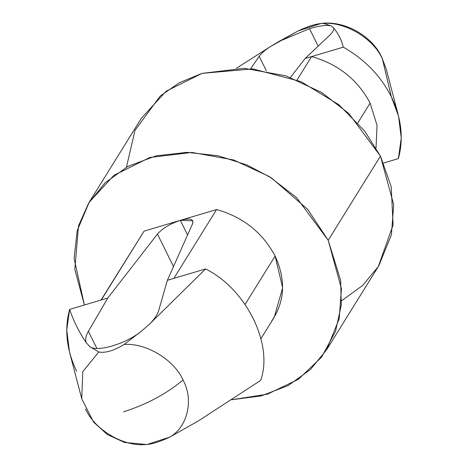 <?xml version="1.0" encoding="UTF-8"?>
<svg xmlns="http://www.w3.org/2000/svg" width="468" height="468" viewBox="0 0 468 468"><rect width="100%" height="100%" fill="white"/><g stroke="black" fill="none" stroke-linecap="round" stroke-linejoin="round"><path stroke-width="0.7" d="M333.661 27.969C334.17 29.776 332.795 32.239 329.525 35.363L305.124 58.506L290.447 77.407L305.124 58.506L343.307 47.145C364.748 59.383 380.759 75.927 391.342 96.782L398.543 116.199L401.251 137.961L398.391 158.605C403.796 138.388 401.445 117.778 391.342 96.782L382.409 58.974L386.27 69.258L382.409 58.974L391.342 96.782C380.759 75.927 364.748 59.383 343.307 47.145C341.611 40.084 338.393 33.696 333.661 27.969L331.18 25.927C326.968 24.763 319.743 25.676 309.506 28.659L318.152 46.151L309.506 28.659L278.94 41.465L269.796 46.97C264.596 50.474 261.056 53.58 259.173 56.295L266.356 70.832L259.173 56.295L250.684 68.702L259.173 56.295C261.056 53.58 264.596 50.474 269.796 46.97L298.122 30.952L321.025 23.459L323.505 23.4L331.18 25.927L333.661 27.969C338.393 33.696 341.611 40.084 343.307 47.145L311.589 56.581L297.075 79.952L311.589 56.581C338.112 64.093 357.622 79.601 370.106 103.1L357.85 122.832L370.106 103.1C357.622 79.601 338.112 64.093 311.589 56.581L305.124 58.506L329.525 35.363C332.795 32.239 334.17 29.776 333.661 27.969L333.567 27.711M376.032 147.911L377.038 125.313L370.106 103.1L377.038 125.313L376.032 147.911M260.957 338.627L274.225 317.269L282.643 287.797L275.114 256.06C262.624 232.561 243.12 217.058 216.596 209.547L173.844 278.384L205.563 268.948L150.058 323.61C154.639 318.86 157.535 314.443 158.74 310.366L167.38 280.303L192.629 223.622L192.822 220.791L180.332 220.334L187.569 234.983L180.332 220.334C170.241 223.716 162.612 228.302 157.453 234.088L173.499 266.561L157.453 234.088L107.792 298.034L88.388 331.297C85.796 335.784 85.065 339.557 86.194 342.611C79.209 332.339 73.681 321.27 69.609 309.395L66.748 330.039L69.457 351.801M76.658 371.218C66.555 350.222 64.204 329.612 69.609 309.395L101.322 299.959L144.074 231.122L216.596 209.547C243.12 217.058 262.624 232.561 275.114 256.06L245.127 304.346L275.114 256.06C286.077 280.016 284.93 301.661 271.68 321.007M81.765 398.888L93.618 422.13L107.383 434.579L124.5 442.441L146.975 444.541L169.878 437.048C159.196 442.079 150.737 444.594 144.495 444.6C122.645 446.367 94.314 429.255 85.591 409.026M81.724 398.73L82.777 371.703L98.736 352.012L89.546 346.425L86.194 342.611L89.546 346.425C96.344 352.749 126.483 343.787 141.786 330.888L124.114 344.46C114.022 350.672 105.557 353.188 98.736 352.012L82.777 371.709L81.73 398.742L69.644 352.544M144.074 231.122L101.322 299.959L107.792 298.034L69.609 309.395C73.681 321.27 79.209 332.339 86.194 342.611C85.065 339.557 85.796 335.784 88.388 331.297L96.806 348.327L88.388 331.297L107.792 298.034L157.453 234.088C162.612 228.302 170.241 223.716 180.332 220.334C189.85 217.883 193.951 218.977 192.629 223.622L167.38 280.303L158.74 310.366C157.535 314.443 154.639 318.86 150.058 323.61L141.786 330.888L150.058 323.61L205.563 268.948C246.145 288.785 273.733 344.6 260.647 380.408C273.733 344.6 246.145 288.785 205.563 268.948L173.844 278.384L216.596 209.547L144.074 231.122L101.053 300.035M169.878 437.048C187.645 427.027 193.968 399.608 183.017 380.039C166.286 393.939 146.466 404.533 123.57 411.822C146.466 404.533 166.286 393.939 183.017 380.039C174.295 359.81 145.963 342.699 124.114 344.46C145.963 342.699 174.295 359.81 183.017 380.039C193.968 399.608 187.645 427.027 169.878 437.048L198.204 421.03L260.647 380.408L198.204 421.03L169.878 437.048M383.608 163.004L398.391 158.605L383.608 163.004M382.409 58.974C373.686 38.745 345.355 21.633 323.505 23.4C345.355 21.633 373.686 38.745 382.409 58.974L381.894 57.541L382.409 58.974M236.469 68.24L269.796 46.97M326.6 349.795L378.852 265.666L391.418 234.72L393.711 204.662L380.443 156.142L328.197 240.271L307.792 209.471L271.645 178.027L246.811 164.906L218.1 155.768L187.083 152.346L156.16 155.826L128.045 166.333L105.06 182.824L88.511 203.381L78.536 225.822L74.81 269.34L84.392 304.996L74.096 258.517L77.197 230.677L89.148 202.334L113.911 175.33L149.819 157.5L191.956 152.445L233.55 159.945L269.199 176.489L296.519 197.56L328.197 240.271L341.464 288.797L339.165 318.848L326.6 349.795L310.43 369.556L288.259 385.497L261.273 395.899L231.531 399.76L267.345 394.208L298.403 379.285L321.498 357.224L335.521 331.402L341.277 305.048L340.651 280.431L328.197 240.271L380.443 156.142L348.765 113.431L321.446 92.36L285.802 75.816L244.202 68.316L202.065 73.371L166.158 91.201L141.4 118.205L89.148 202.334M126.442 167.205L134.995 130.332L160.237 96.016L179.402 82.684L202.088 73.365L252.796 68.89L300.988 81.613L338.873 104.727L364.701 131.069L380.443 156.142L391.23 186.779L393.091 225.02L378.302 266.538L362.682 285.421L341.558 300.795M298.122 30.952L278.94 41.465L309.506 28.659C319.743 25.676 326.968 24.763 331.18 25.927L323.505 23.4C317.263 23.406 308.804 25.921 298.122 30.952M167.38 280.303L173.844 278.384L167.38 280.303M98.736 352.012C105.557 353.188 114.022 350.672 124.114 344.46L141.786 330.888C126.483 343.787 96.344 352.749 89.546 346.425L98.736 352.012M321.025 23.459C344.53 20.294 372.224 35.814 381.894 57.541L386.27 69.258L398.356 115.456"/></g></svg>
